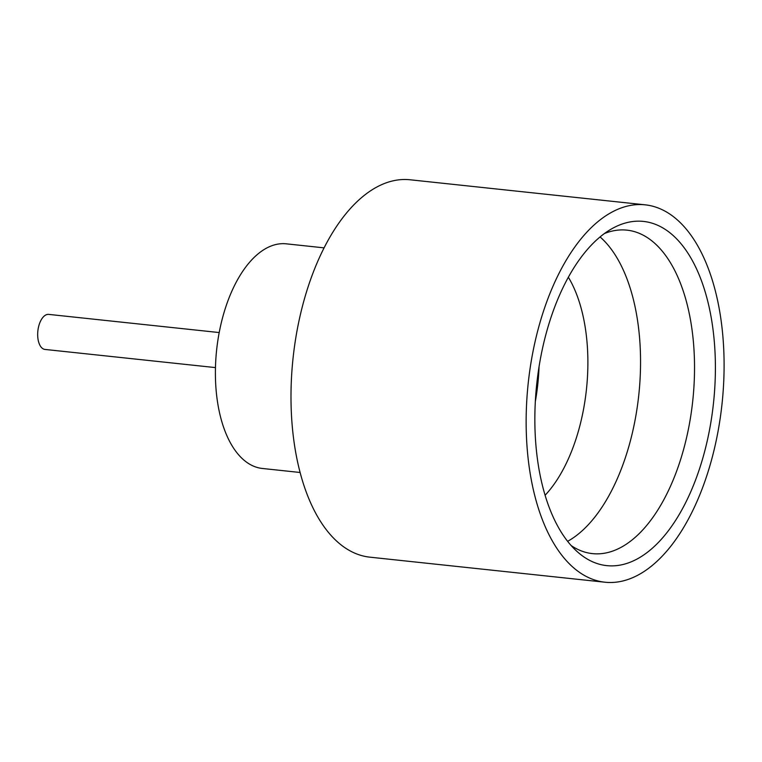 <?xml version="1.0" encoding="UTF-8"?>
<svg xmlns="http://www.w3.org/2000/svg" width="762" height="762" viewBox="0 0 762 762"><rect width="100%" height="100%" fill="white"/><g stroke="black" fill="none" stroke-linecap="round" stroke-linejoin="round"><path stroke-width="1.14" d="M215.475 367.598L44.996 349.434A17.621 9.049 -83.9 0 1 43.224 348.882A17.621 9.049 -83.9 0 1 38.1 329.184A17.621 9.049 -83.9 0 1 48.73 314.392L219.208 332.556M589.378 560.232A173.088 88.887 -83.9 0 1 577.367 551.783A173.088 88.887 -83.9 0 1 536.734 384.115A173.088 88.887 -83.9 0 1 611.791 228.762A173.088 88.887 -83.9 0 1 660.864 226.828A173.088 88.887 -83.9 0 1 708.012 437.359A173.088 88.887 -83.9 0 1 589.378 560.232M571.167 545.563A162.658 83.525 96.1 0 0 576.12 548.545A162.658 83.525 96.1 0 0 592.465 553.622A162.658 83.525 96.1 0 0 690.591 417.033A162.658 83.525 96.1 0 0 643.28 235.229A162.658 83.525 96.1 0 0 626.936 230.143A162.658 83.525 96.1 0 0 604.418 233.543M300.133 472.488L262.347 468.468A112.957 58.007 -83.9 0 1 250.993 464.934A112.957 58.007 -83.9 0 1 218.132 338.68A112.957 58.007 -83.9 0 1 286.283 243.83L324.069 247.86M605.018 582.225L369.856 557.165A189.767 97.45 -83.9 0 1 350.777 551.231A189.767 97.45 -83.9 0 1 295.589 339.128A189.767 97.45 -83.9 0 1 410.07 179.775L645.223 204.835A189.767 97.45 -83.9 0 1 664.302 210.769A189.767 97.45 -83.9 0 1 719.499 422.872A189.767 97.45 -83.9 0 1 605.018 582.225A189.767 97.45 -83.9 0 1 585.94 576.291A189.767 97.45 -83.9 0 1 530.743 364.188A189.767 97.45 -83.9 0 1 645.223 204.835M545.106 495.262A132.378 67.98 96.1 0 0 568.347 277.216M539.058 366.674A132.378 67.98 -83.9 0 1 535.324 401.641M567.623 541.325A162.658 83.525 96.1 0 0 638.785 394.983A162.658 83.525 96.1 0 0 600.056 236.934"/></g></svg>
